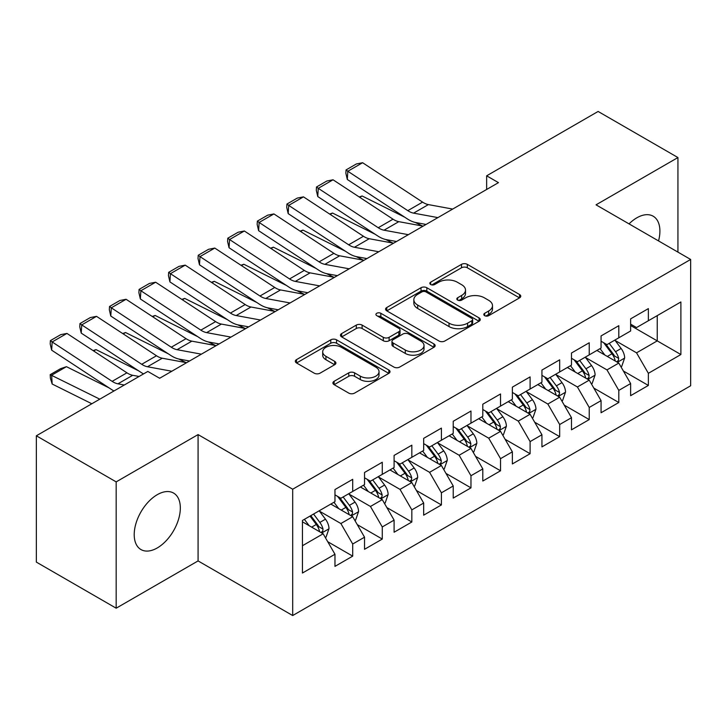 <?xml version="1.0" encoding="UTF-8"?>
<svg xmlns="http://www.w3.org/2000/svg" width="727" height="727" viewBox="0 0 727 727"><rect width="100%" height="100%" fill="white"/><g stroke="black" fill="none" stroke-linecap="round" stroke-linejoin="round"><path stroke-width="1.09" d="M484.655 315.663A2.872 1.663 0 0 0 488.717 315.663L519.551 297.861A4.108 2.372 0 0 0 520.759 296.189A4.108 2.372 0 0 0 519.551 294.517L467.316 264.355A4.108 2.372 0 0 0 461.509 264.355L430.675 282.158A2.872 1.663 0 0 0 429.839 283.33A2.872 1.663 0 0 0 430.675 284.502A2.872 1.663 0 0 0 434.737 284.502L438.726 282.203A13.131 7.579 0 0 1 457.301 282.203L461.654 284.711A13.131 7.579 0 0 1 465.507 290.073A13.131 7.579 0 0 1 461.654 295.435L457.665 297.743A2.872 1.663 0 0 0 456.829 298.915A2.872 1.663 0 0 0 457.665 300.087A2.872 1.663 0 0 0 461.727 300.087L465.716 297.779A13.131 7.579 0 0 1 484.291 297.779L488.644 300.296A13.131 7.579 0 0 1 492.497 305.658A13.131 7.579 0 0 1 488.644 311.02L484.655 313.319A2.872 1.663 0 0 0 483.818 314.491A2.872 1.663 0 0 0 484.655 315.663L484.655 313.319M157.277 547.94A32.615 18.829 120 0 0 178.578 519.196A32.615 18.829 120 0 0 173.58 493.07A32.615 18.829 120 0 0 157.277 494.678A32.615 18.829 120 0 0 135.967 523.422A32.615 18.829 120 0 0 140.965 549.557A32.615 18.829 120 0 0 157.277 547.94M658.544 240.919A32.615 18.829 120 0 0 653.146 216.192A32.615 18.829 120 0 0 636.843 217.809A32.615 18.829 120 0 0 629.037 223.889M334.111 381.302A4.108 2.372 0 0 0 332.911 382.984A4.108 2.372 0 0 0 334.111 384.656L348.769 393.116A4.108 2.372 0 0 0 354.567 393.116L388.818 373.351A4.108 2.372 0 0 0 390.017 371.67A4.108 2.372 0 0 0 388.818 369.998L336.574 339.836A4.108 2.372 0 0 0 330.776 339.836L296.525 359.611A4.108 2.372 0 0 0 295.326 361.283A4.108 2.372 0 0 0 296.525 362.955L314.228 373.178A4.108 2.372 0 0 0 320.034 373.178L334.693 364.718A4.108 2.372 0 0 0 335.892 363.046A4.108 2.372 0 0 0 334.693 361.364L325.914 356.303A10.978 6.343 0 0 1 322.697 351.813A10.978 6.343 0 0 1 329.476 345.961A10.978 6.343 0 0 1 341.436 347.333L375.823 367.19A10.978 6.343 0 0 1 379.04 371.67A10.978 6.343 0 0 1 372.269 377.531A10.978 6.343 0 0 1 360.301 376.15L354.567 372.842A4.108 2.372 0 0 0 348.769 372.842L334.111 381.302L334.111 384.656M116.175 481.883L116.175 608.199L198.08 560.917L198.08 434.592L116.175 481.883L36.35 435.791L147.817 371.433L159.64 378.267L498.468 182.641L486.645 175.816L486.645 189.474M198.08 434.592L292.69 489.216L690.65 259.457L690.65 385.773L292.69 615.542L292.69 489.216M677.937 252.115L677.937 157.55L596.04 204.832L690.65 259.457M677.937 157.55L598.112 111.458L486.645 175.816M439.017 341.008A4.108 2.372 0 0 0 444.824 341.008L479.066 321.243A4.108 2.372 0 0 0 480.274 319.562A4.108 2.372 0 0 0 479.066 317.89L426.831 287.728A4.108 2.372 0 0 0 421.024 287.728L386.782 307.503A4.108 2.372 0 0 0 385.583 309.175A4.108 2.372 0 0 0 386.782 310.847L439.017 341.008M377.922 316.29A2.872 1.663 0 0 1 380.83 316.69L380.83 313.282L433.946 343.944A4.108 2.372 0 0 1 435.146 345.616A4.108 2.372 0 0 1 433.946 347.297L399.696 367.062A4.108 2.372 0 0 1 393.889 367.062L341.654 336.901L341.654 333.557A4.108 2.372 0 0 0 340.454 335.229A4.108 2.372 0 0 0 341.654 336.901M341.654 333.557L356.312 325.096A4.108 2.372 0 0 1 362.119 325.096L383.302 337.328A4.108 2.372 0 0 0 389.109 337.328L398.823 331.712A4.108 2.372 0 0 0 400.032 330.031A4.108 2.372 0 0 0 398.823 328.359L376.768 315.627A2.872 1.663 0 0 1 375.932 314.455A2.872 1.663 0 0 1 377.704 312.919A2.872 1.663 0 0 1 380.83 313.282M630.627 325.523L657.244 340.881L657.244 315.618L680.89 301.959L648.366 320.743L648.366 308.621L630.627 318.862L630.627 330.985L618.804 337.81L618.804 325.687L601.065 335.929L601.065 348.051L589.233 354.876L589.233 342.762L571.495 353.004L571.495 365.118L559.672 371.951L559.672 359.829L541.933 370.07L541.933 382.193L530.101 389.018L530.101 376.895L512.362 387.146L512.362 399.259L500.539 406.093L500.539 393.97L482.801 404.212L482.801 416.335L470.969 423.159L470.969 411.037L453.23 421.278L453.23 433.401L441.407 440.226L441.407 428.112L423.668 438.354L423.668 450.467L411.836 457.301L411.836 445.178L394.098 455.42L394.098 467.543L382.275 474.367L382.275 462.245L364.536 472.486L364.536 484.609L352.704 491.443L352.704 479.32L334.965 489.562L334.965 501.685L302.45 520.459L302.45 573.03L334.965 554.256L323.142 533.772L302.45 521.822M680.89 301.959L680.89 354.54L648.366 373.315L636.543 352.831L615.106 340.454M623.384 371.015L648.366 385.437L648.366 373.315M648.366 385.437L630.627 395.679L630.627 383.556L618.804 390.39L606.981 369.898L585.544 357.53M593.823 388.082L618.804 402.504L618.804 390.39M618.804 402.504L601.065 412.745L601.065 400.632L589.233 407.456L577.411 386.973L555.973 374.596M564.252 405.148L589.233 419.579L589.233 407.456M589.233 419.579L571.495 429.821L571.495 417.698L559.672 424.523L547.849 404.039L526.412 391.662M534.69 422.223L559.672 436.645L559.672 424.523M559.672 436.645L541.933 446.887L541.933 434.764L530.101 441.598L518.278 421.115L496.841 408.738M505.12 439.29L530.101 453.712L530.101 441.598M530.101 453.712L512.362 463.953L512.362 451.84L500.539 458.664L488.717 438.181L467.279 425.804M475.558 456.365L500.539 470.787L500.539 458.664M500.539 470.787L482.801 481.029L482.801 468.906L470.969 475.731L459.146 455.247L437.709 442.879M445.987 473.431L470.969 487.853L470.969 475.731M470.969 487.853L453.23 498.095L453.23 485.981L441.407 492.806L429.584 472.323L408.147 459.946M416.426 490.498L441.407 504.929L441.407 492.806M441.407 504.929L423.668 515.17L423.668 503.048L411.836 509.872L400.014 489.389L378.576 477.012M386.855 507.573L411.836 521.995L411.836 509.872M411.836 521.995L394.098 532.237L394.098 520.114L382.275 526.948L370.452 506.465L349.015 494.087M357.293 524.64L382.275 539.061L382.275 526.948M382.275 539.061L364.536 549.303L364.536 537.189L352.704 544.014L340.881 523.531L319.444 511.154M327.723 541.706L352.704 556.137L352.704 544.014M352.704 556.137L334.965 566.378L334.965 554.256M334.965 494.851L340.881 498.268L352.704 491.443M302.45 545.723L323.142 533.772M364.536 477.784L370.452 481.192L382.275 474.367M340.881 523.531L352.704 516.706L330.83 504.075M364.536 537.189L352.704 516.706M394.098 460.709L400.014 464.126L411.836 457.301M370.452 506.465L382.275 499.631L360.392 486.999M394.098 520.114L382.275 499.631M423.668 443.643L429.584 447.06L441.407 440.226M400.014 489.389L411.836 482.564L389.963 469.933M423.668 503.048L411.836 482.564M453.23 426.576L459.146 429.984L470.969 423.159M429.584 472.323L441.407 465.489L419.524 452.857M453.23 485.981L441.407 465.489M482.801 409.501L488.717 412.918L500.539 406.093M459.146 455.247L470.969 448.423L449.095 435.791M482.801 468.906L470.969 448.423M512.362 392.435L518.278 395.851L530.101 389.018M488.717 438.181L500.539 431.356L478.657 418.725M512.362 451.84L500.539 431.356M541.933 375.359L547.849 378.776L559.672 371.951M518.278 421.115L530.101 414.281L508.228 401.649M541.933 434.764L530.101 414.281M571.495 358.293L577.411 361.71L589.233 354.876M547.849 404.039L559.672 397.215L537.789 384.583M571.495 417.698L559.672 397.215M601.065 341.227L606.981 344.634L618.804 337.81M577.411 386.973L589.233 380.139L567.36 367.508M601.065 400.632L589.233 380.139M630.627 324.151L636.543 327.568L648.366 320.743M606.981 369.898L618.804 363.073L596.922 350.441M630.627 383.556L618.804 363.073M36.35 435.791L36.35 562.107L116.175 608.199M198.08 560.917L292.69 615.542M636.543 352.831L657.244 340.881L680.89 354.54M485.809 316.072L488.644 314.437A13.131 7.579 0 0 0 492.497 309.066L492.497 305.658M465.507 290.073L465.507 293.49A13.131 7.579 0 0 1 461.654 298.852L458.819 300.487M519.496 297.897L467.316 267.772A4.108 2.372 0 0 0 461.509 267.772L431.829 284.911M479.011 321.27L426.831 291.145A4.108 2.372 0 0 0 421.024 291.145L386.837 310.883M471.814 320.734A2.872 1.663 0 0 0 472.659 319.562A2.872 1.663 0 0 0 471.814 318.39L425.958 291.918A2.872 1.663 0 0 0 421.896 291.918L417.689 294.344A13.131 7.579 0 0 0 413.845 299.706A13.131 7.579 0 0 0 417.689 305.067L449.032 323.17A13.131 7.579 0 0 0 467.606 323.17L471.814 320.734L471.814 324.151A2.872 1.663 0 0 0 472.659 322.979L472.659 319.562M413.845 299.706L413.845 303.123A13.131 7.579 0 0 0 417.689 308.484L417.689 305.067M471.814 324.151L467.606 326.577A13.131 7.579 0 0 1 449.032 326.577L417.689 308.484M341.708 336.937L356.312 328.504L356.312 325.096M400.032 330.031L400.032 333.448A4.108 2.372 0 0 1 398.823 335.129L389.109 340.736A4.108 2.372 0 0 1 383.302 340.736L362.119 328.504A4.108 2.372 0 0 0 356.312 328.504M380.83 316.69L433.892 347.324M405.284 350.014A10.978 6.343 0 0 0 417.253 351.386A10.978 6.343 0 0 0 424.023 345.534A10.978 6.343 0 0 0 420.806 341.054L408.692 334.057A4.108 2.372 0 0 0 402.885 334.057L393.171 339.673A4.108 2.372 0 0 0 391.962 341.345A4.108 2.372 0 0 0 393.171 343.017L405.284 350.014L405.284 353.431A10.978 6.343 0 0 0 417.253 354.803A10.978 6.343 0 0 0 424.023 348.951L424.023 345.534M391.962 341.345L391.962 344.762A4.108 2.372 0 0 0 393.171 346.434L393.171 343.017M405.284 353.431L393.171 346.434M379.04 371.67L379.04 375.087A10.978 6.343 0 0 1 372.269 380.939A10.978 6.343 0 0 1 360.301 379.567L354.567 376.259A4.108 2.372 0 0 0 348.769 376.259L334.166 384.692M322.697 351.813L322.697 355.23A10.978 6.343 0 0 0 325.914 359.711L325.914 356.303M334.638 364.754L325.914 359.711M388.763 373.378L336.574 343.253A4.108 2.372 0 0 0 330.776 343.253L296.58 362.991M620.994 366.862L621.703 366.453L624.657 357.92A11.078 6.398 -120 0 0 621.122 348.478L614.842 340.1M359.193 196.972L362.101 195.972L404.73 217.191M415.262 222.435L422.087 225.833A31.361 18.102 60 0 1 422.451 226.015M604.828 355.003L600.057 348.633M597.821 350.959L597.285 350.232M616.714 361.864L618.432 360.319L618.677 358.393A11.078 6.398 -120 0 0 615.505 351.723L609.226 343.344M605.636 343.862L613.397 354.222A5.643 3.262 60 0 1 614.424 355.93L618.677 358.393M603.692 342.735L611.952 353.776A11.078 6.398 60 0 1 615.124 360.438L615.351 361.083M362.101 195.972L359.747 197.335M437.908 217.609L413.59 213.129A20.91 12.068 60 0 1 407.811 210.657L347.824 171.254L347.315 179.478L407.302 218.882A31.361 18.102 -120 0 0 415.971 222.58L426.067 224.443M452.694 209.076L428.376 204.596A20.91 12.068 60 0 1 422.587 202.124L362.609 162.721L347.824 171.254L346.061 169.918L356.403 163.948L362.609 162.721M347.315 179.478L345.852 173.208L346.061 169.918M591.424 383.929L592.132 383.52L595.095 374.987A11.078 6.398 -120 0 0 591.551 365.554L585.271 357.166M329.631 214.038L332.539 213.047L375.168 234.267M385.701 239.51L392.516 242.9A31.361 18.102 60 0 1 392.889 243.091M575.266 372.079L570.495 365.699M568.26 368.035L567.714 367.308M587.152 378.94L588.87 377.395L589.106 375.459A11.078 6.398 -120 0 0 585.935 368.798L579.655 360.41M576.075 360.937L583.826 371.288A5.643 3.262 60 0 1 584.853 373.006L589.106 375.459M574.121 359.81L582.391 370.843A11.078 6.398 60 0 1 585.562 377.513L585.789 378.149M332.539 213.047L330.185 214.401M561.862 401.004L562.571 400.595L565.524 392.053A11.078 6.398 -120 0 0 561.989 382.62L555.71 374.241M300.06 231.113L302.968 230.114L345.598 251.333M356.13 256.576L362.955 259.966A31.361 18.102 60 0 1 363.318 260.157M545.695 389.145L540.924 382.775M538.689 385.101L538.153 384.374M557.582 396.006L559.299 394.461L559.545 392.525A11.078 6.398 -120 0 0 556.373 385.864L550.094 377.486M546.504 378.004L554.265 388.363A5.643 3.262 60 0 1 555.292 390.072L559.545 392.525M544.559 376.877L552.82 387.918A11.078 6.398 60 0 1 555.991 394.579L556.219 395.215M302.968 230.114L300.615 231.477M408.347 234.676L384.02 230.195A20.91 12.068 60 0 1 378.24 227.733L318.262 188.32L317.754 196.544L377.731 235.948A31.361 18.102 -120 0 0 386.41 239.656L396.506 241.509M423.123 226.142L398.805 221.662A20.91 12.068 60 0 1 393.025 219.19L333.048 179.787L318.262 188.32L316.49 186.993L326.841 181.014L333.048 179.787M317.754 196.544L316.29 190.283L316.49 186.993M378.776 251.751L354.458 247.271A20.91 12.068 60 0 1 348.678 244.799L288.692 205.396L288.183 213.62L348.169 253.023A31.361 18.102 -120 0 0 356.839 256.722L366.935 258.585M393.561 243.209L369.243 238.729A20.91 12.068 60 0 1 363.455 236.266L303.477 196.863L288.692 205.396L286.929 204.06L297.27 198.089L303.477 196.863M288.183 213.62L286.72 207.349L286.929 204.06M532.291 418.07L533 417.661L535.963 409.128A11.078 6.398 -120 0 0 532.418 399.696L526.139 391.308M270.499 248.18L273.407 247.189L316.036 268.408M326.568 273.643L333.384 277.042A31.361 18.102 60 0 1 333.757 277.232M516.134 406.22L511.363 399.841M509.127 402.167L508.582 401.449M528.02 413.081L529.738 411.537L529.974 409.601A11.078 6.398 -120 0 0 526.802 402.94L520.523 394.552M516.942 395.07L524.694 405.43A5.643 3.262 60 0 1 525.721 407.147L529.974 409.601M514.989 393.952L523.258 404.984A11.078 6.398 60 0 1 526.43 411.646L526.657 412.291M273.407 247.189L271.053 248.543M502.73 435.146L503.438 434.737L506.392 426.195A11.078 6.398 -120 0 0 502.857 416.762L496.577 408.374M240.928 265.246L243.836 264.255L286.465 285.475M296.998 290.718L303.822 294.108A31.361 18.102 60 0 1 304.186 294.299M486.563 423.287L481.792 416.916M479.556 419.243L479.02 418.516M498.449 430.148L500.167 428.603L500.412 426.667A11.078 6.398 -120 0 0 497.241 420.006L490.961 411.618M487.372 412.145L495.132 422.496A5.643 3.262 60 0 1 496.159 424.214L500.412 426.667M485.427 411.019L493.688 422.051A11.078 6.398 60 0 1 496.859 428.721L497.086 429.357M243.836 264.255L241.482 265.609M349.214 268.817L324.887 264.337A20.91 12.068 60 0 1 319.108 261.865L259.13 222.462L258.621 230.686L318.599 270.09A31.361 18.102 -120 0 0 327.277 273.788L337.373 275.651M363.991 260.284L339.673 255.804A20.91 12.068 60 0 1 333.893 253.332L273.915 213.929L259.13 222.462L257.358 221.135L267.709 215.156L273.915 213.929M258.621 230.686L257.158 224.416L257.358 221.135M319.644 285.884L295.326 281.404A20.91 12.068 60 0 1 289.546 278.941L229.559 239.537L229.05 247.753L289.037 287.165A31.361 18.102 -120 0 0 297.707 290.864L307.803 292.727M334.429 277.35L310.111 272.87A20.91 12.068 60 0 1 304.322 270.408L244.345 230.995L229.559 239.537L227.796 238.202L238.138 232.231L244.345 230.995M229.05 247.753L227.587 241.491L227.796 238.202M473.159 452.212L473.868 451.803L476.83 443.27A11.078 6.398 -120 0 0 473.286 433.828L467.007 425.449M211.366 282.321L214.274 281.322L256.904 302.541M267.436 307.785L274.252 311.183A31.361 18.102 60 0 1 274.624 311.365M457.001 440.353L452.23 433.983M449.995 436.309L449.45 435.582M468.888 447.214L470.605 445.669L470.842 443.743A11.078 6.398 -120 0 0 467.67 437.072L461.391 428.694M457.81 429.212L465.562 439.571A5.643 3.262 60 0 1 466.589 441.28L470.842 443.743M455.856 428.085L464.126 439.126A11.078 6.398 60 0 1 467.297 445.787L467.525 446.433M214.274 281.322L211.92 282.685M290.082 302.959L265.755 298.479A20.91 12.068 60 0 1 259.975 296.007L199.998 256.604L199.489 264.828L259.466 304.231A31.361 18.102 -120 0 0 268.145 307.93L278.241 309.793M304.858 294.426L280.54 289.946A20.91 12.068 60 0 1 274.761 287.474L214.783 248.071L199.998 256.604L198.226 255.268L208.576 249.297L214.783 248.071M199.489 264.828L198.026 258.558L198.226 255.268M443.597 469.278L444.306 468.87L447.259 460.336A11.078 6.398 -120 0 0 443.724 450.904L437.445 442.516M181.795 299.388L184.703 298.397L227.333 319.616M237.865 324.86L244.69 328.25A31.361 18.102 60 0 1 245.054 328.44M427.431 457.428L422.66 451.049M420.424 453.384L419.888 452.657M439.317 464.289L441.035 462.745L441.28 460.809A11.078 6.398 -120 0 0 438.108 454.148L431.829 445.76M428.239 446.287L436 456.638A5.643 3.262 60 0 1 437.027 458.355L441.28 460.809M426.295 445.16L434.555 456.192A11.078 6.398 60 0 1 437.727 462.854L437.954 463.499M184.703 298.397L182.35 299.751M260.511 320.025L236.193 315.545A20.91 12.068 60 0 1 230.414 313.083L170.427 273.67L169.918 281.894L229.905 321.298A31.361 18.102 -120 0 0 238.574 325.005L248.67 326.859M275.297 311.492L250.979 307.012A20.91 12.068 60 0 1 245.19 304.54L185.212 265.137L170.427 273.67L168.664 272.343L179.006 266.364L185.212 265.137M169.918 281.894L168.455 275.633L168.664 272.343M414.026 486.354L414.735 485.945L417.698 477.403A11.078 6.398 -120 0 0 414.154 467.97L407.874 459.591M152.234 316.454L155.142 315.463L197.771 336.683M208.304 341.926L215.119 345.316A31.361 18.102 60 0 1 215.492 345.507M397.869 474.495L393.098 468.124M390.862 470.451L390.317 469.724M409.755 481.356L411.473 479.811L411.709 477.875A11.078 6.398 -120 0 0 408.538 471.214L402.258 462.826M398.678 463.353L406.429 473.704A5.643 3.262 60 0 1 407.456 475.422L411.709 477.875M396.724 462.227L404.994 473.259A11.078 6.398 60 0 1 408.165 479.929L408.392 480.565M155.142 315.463L152.788 316.827M230.95 337.101L206.622 332.621A20.91 12.068 60 0 1 200.843 330.149L140.865 290.745L140.356 298.97L200.334 338.373A31.361 18.102 -120 0 0 209.012 342.072L219.109 343.935M245.726 328.559L221.408 324.078A20.91 12.068 60 0 1 215.628 321.616L155.651 282.212L140.865 290.745L139.093 289.41L149.444 283.439L155.651 282.212M140.356 298.97L138.893 292.699L139.093 289.41M384.465 503.42L385.174 503.011L388.127 494.478A11.078 6.398 -120 0 0 384.592 485.045L378.313 476.658M122.663 333.529L125.571 332.539L168.201 353.758M178.733 358.993L185.558 362.391A31.361 18.102 60 0 1 185.921 362.582M368.298 491.561L363.527 485.191M361.292 487.517L360.756 486.799M380.185 498.431L381.902 496.886L382.148 494.951A11.078 6.398 -120 0 0 378.976 488.28L372.697 479.902M369.107 480.42L376.868 490.78A5.643 3.262 60 0 1 377.895 492.497L382.148 494.951M367.162 479.302L375.423 490.334A11.078 6.398 60 0 1 378.594 496.995L378.822 497.641M125.571 332.539L123.217 333.893M201.379 354.167L177.061 349.687A20.91 12.068 60 0 1 171.281 347.215L111.295 307.812L110.786 316.036L170.772 355.439A31.361 18.102 -120 0 0 179.442 359.138L189.538 361.001M216.164 345.634L191.846 341.154A20.91 12.068 60 0 1 186.057 338.682L126.08 299.279L111.295 307.812L109.532 306.485L119.873 300.505L126.08 299.279M110.786 316.036L109.323 309.766L109.532 306.485M354.894 520.496L355.603 520.087L358.565 511.544A11.078 6.398 -120 0 0 355.021 502.112L348.742 493.724M93.101 350.596L96.009 349.605L138.639 370.825M338.737 508.636L333.966 502.266M331.73 504.593L331.185 503.866M350.623 515.498L352.341 513.953L352.577 512.017A11.078 6.398 -120 0 0 349.405 505.356L343.126 496.968M339.545 497.495L347.297 507.846A5.643 3.262 60 0 1 348.324 509.563L352.577 512.017M337.592 496.368L345.861 507.401A11.078 6.398 60 0 1 349.033 514.071L349.26 514.707M96.009 349.605L93.656 350.959M171.817 371.233L147.49 366.753A20.91 12.068 60 0 1 141.71 364.291L81.733 324.887L81.224 333.102L141.202 372.515A31.361 18.102 -120 0 0 143.546 373.905M158.995 377.895L159.976 378.076M186.594 362.7L162.275 358.22A20.91 12.068 60 0 1 156.496 355.757L96.518 316.345L81.733 324.887L79.961 323.551L90.312 317.572L96.518 316.345M81.224 333.102L79.761 326.841L79.961 323.551M325.332 537.562L326.041 537.153L328.995 528.62A11.078 6.398 -120 0 0 325.46 519.178L319.18 510.799M66.439 366.672L51.653 375.214L52.162 384.02L50.399 378.185L50.19 374.659L60.541 368.689L66.439 366.672L109.068 387.891M309.166 525.703L304.395 519.332M50.19 374.659L99.79 399.168M91.829 403.758L52.162 384.02M321.052 532.564L322.77 531.019L323.015 529.092A11.078 6.398 -120 0 0 319.844 522.422L313.564 514.044M310.783 515.643L317.735 524.921A5.643 3.262 60 0 1 318.762 526.63L323.015 529.092M310.011 516.088L316.29 524.476A11.078 6.398 60 0 1 319.462 531.137L319.689 531.782M124.317 385.001L117.928 383.829A20.91 12.068 60 0 1 112.149 381.357L52.162 341.954L51.653 350.178L111.64 389.581A31.361 18.102 -120 0 0 113.975 390.972M139.102 376.468L132.714 375.296A20.91 12.068 60 0 1 126.925 372.824L66.948 333.42L52.162 341.954L50.399 340.618L60.741 334.647L66.948 333.42M51.653 350.178L50.19 343.907L50.399 340.618M488.644 314.437L488.644 311.02M457.665 300.087L457.665 297.743M461.654 298.852L461.654 295.435M430.675 284.502L430.675 282.158M461.509 267.772L461.509 264.355M467.316 267.772L467.316 264.355M519.551 297.861L519.551 294.517M386.782 310.847L386.782 307.503M421.024 291.145L421.024 287.728M426.831 291.145L426.831 287.728M479.066 321.243L479.066 317.89M449.032 326.577L449.032 323.17M467.606 326.577L467.606 323.17M362.119 328.504L362.119 325.096M383.302 340.736L383.302 337.328M389.109 340.736L389.109 337.328M398.823 335.129L398.823 331.712M433.946 347.297L433.946 343.944M348.769 376.259L348.769 372.842M354.567 376.259L354.567 372.842M360.301 379.567L360.301 376.15M334.693 364.718L334.693 361.364M296.525 362.955L296.525 359.611M330.776 343.253L330.776 339.836M336.574 343.253L336.574 339.836M388.818 373.351L388.818 369.998M617.414 362.273L624.584 358.129M615.505 351.723L621.122 348.478M607.327 356.448L611.952 353.776M413.59 213.129L428.376 204.596M407.811 210.657L422.587 202.124M587.852 379.34L595.022 375.205M585.935 368.798L591.551 365.554M577.756 373.514L582.391 370.843M558.281 396.415L565.452 392.271M556.373 385.864L561.989 382.62M548.194 390.59L552.82 387.918M384.02 230.195L398.805 221.662M378.24 227.733L393.025 219.19M354.458 247.271L369.243 238.729M348.678 244.799L363.455 236.266M528.72 413.481L535.89 409.337M526.802 402.94L532.418 399.696M518.624 407.656L523.258 404.984M499.149 430.548L506.319 426.413M497.241 420.006L502.857 416.762M489.062 424.722L493.688 422.051M324.887 264.337L339.673 255.804M319.108 261.865L333.893 253.332M295.326 281.404L310.111 272.87M289.546 278.941L304.322 270.408M469.587 447.623L476.758 443.479M467.67 437.072L473.286 433.828M459.491 441.798L464.126 439.126M265.755 298.479L280.54 289.946M259.975 296.007L274.761 287.474M440.017 464.689L447.187 460.554M438.108 454.148L443.724 450.904M429.93 458.864L434.555 456.192M236.193 315.545L250.979 307.012M230.414 313.083L245.19 304.54M410.455 481.765L417.625 477.621M408.538 471.214L414.154 467.97M400.359 475.94L404.994 473.259M206.622 332.621L221.408 324.078M200.843 330.149L215.628 321.616M380.884 498.831L388.054 494.687M378.976 488.28L384.592 485.045M370.797 493.006L375.423 490.334M177.061 349.687L191.846 341.154M171.281 347.215L186.057 338.682M351.323 515.897L358.493 511.763M349.405 505.356L355.021 502.112M341.227 510.072L345.861 507.401M147.49 366.753L162.275 358.22M141.71 364.291L156.496 355.757M321.752 532.973L328.922 528.829M319.844 522.422L325.46 519.178M311.665 527.148L316.29 524.476M117.928 383.829L132.714 375.296M112.149 381.357L126.925 372.824"/></g></svg>

